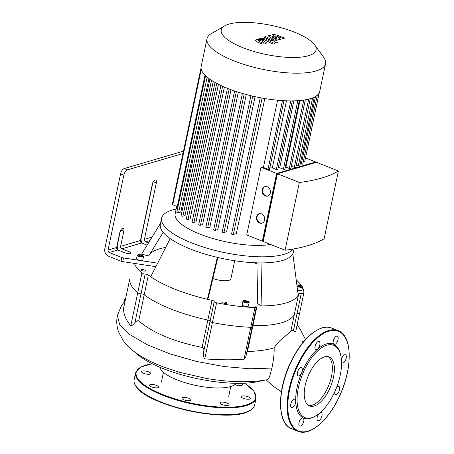 <?xml version="1.0" encoding="UTF-8"?>
<svg xmlns="http://www.w3.org/2000/svg" width="454" height="454" viewBox="0 0 454 454"><rect width="100%" height="100%" fill="white"/><g stroke="black" fill="none" stroke-linecap="round" stroke-linejoin="round"><path stroke-width="0.68" d="M297.103 313.192A2.463 0.749 11.9 0 0 299.651 312.959A2.463 0.749 11.9 0 0 299.657 312.931A2.463 0.749 -168.1 0 1 299.651 312.959A2.463 0.749 -168.1 0 1 297.103 313.192A2.463 0.749 11.9 0 0 294.567 313.402A2.463 0.749 -168.1 0 1 297.103 313.192L301.263 293.454A2.463 0.749 11.9 0 0 298.726 293.67L294.567 313.402A81.754 24.925 -168.1 0 1 252.901 325.654A81.754 24.925 11.9 0 0 294.567 313.402L291.014 330.245L293.415 330.711L297.103 313.192M302.512 287.473A86.68 26.428 11.9 0 1 303.811 293.193A2.463 0.749 -168.1 0 1 303.811 293.222A2.463 0.749 -168.1 0 1 301.263 293.454M252.413 325.671A2.463 0.749 -168.1 0 1 252.901 325.654A2.463 0.749 11.9 0 0 252.413 325.671M129.742 279.085A2.463 0.749 11.9 0 0 129.731 279.114A2.463 0.749 11.9 0 0 129.731 279.142A86.68 26.428 11.9 0 0 137.732 292.824A2.463 0.749 11.9 0 0 141.007 293.806A2.463 0.749 -168.1 0 1 144.219 294.737A81.754 24.925 11.9 0 0 207.864 320.064A2.463 0.749 -168.1 0 1 210.071 321.29A2.463 0.749 11.9 0 0 212.415 322.544L216.575 302.807A86.68 26.428 11.9 0 0 254.927 307.568L250.767 327.306A2.463 0.749 11.9 0 0 252.152 326.925A2.463 0.749 -168.1 0 1 250.767 327.306A86.68 26.428 -168.1 0 1 212.415 322.544A86.68 26.428 11.9 0 0 250.767 327.306L244.031 359.273L245.875 356.702L252.152 326.925A2.463 0.749 -168.1 0 0 251.896 326.483M244.031 359.273C231.568 360.073 218.476 359.937 204.76 358.864L212.415 322.544A2.463 0.749 -168.1 0 1 210.071 321.29A2.463 0.749 11.9 0 0 207.864 320.064A81.754 24.925 -168.1 0 1 144.219 294.737L148.379 274.999A2.463 0.749 11.9 0 0 145.167 274.068A2.463 0.749 -168.1 0 1 141.892 273.087L137.732 292.824A86.68 26.428 -168.1 0 1 129.731 279.142A2.463 0.749 -168.1 0 1 129.731 279.114L123.721 307.642C123.119 313.226 125.469 319.298 130.775 325.859C131.853 325.807 133.243 324.724 134.94 322.601L141.007 293.806A2.463 0.749 -168.1 0 1 137.732 292.824L130.775 325.859M214.231 301.552A2.463 0.749 11.9 0 0 212.024 300.327L202.098 347.424C203.721 348.331 204.238 349.762 203.653 351.725L214.231 301.552A2.463 0.749 -168.1 0 0 216.575 302.807M246.948 351.6L247.453 351.498L257.06 305.922A2.463 0.749 11.9 0 0 255.801 306.302A2.463 0.749 11.9 0 0 256.056 306.745A2.463 0.749 -168.1 0 1 256.311 307.188A2.463 0.749 -168.1 0 1 254.927 307.568M183.007 153.509L127.426 169.847L124.197 168.565A4.926 2.31 111.7 0 0 120.582 173.933L104.817 248.747A5.908 4.898 73.6 0 0 108.506 256.181L121.105 261.198A2.463 0.749 11.9 0 0 122.711 261.623L134.452 263.411A86.68 26.428 11.9 0 0 141.892 273.087M301.371 285.549A86.68 26.428 11.9 0 0 296.218 279.868M258.076 264.273A74.371 22.672 11.9 0 0 253.996 262.73M212.881 278.489A12.315 3.751 11.9 0 0 230.899 278.835L234.712 260.738M155.853 266.68L134.452 263.411M148.379 274.999A81.754 24.925 11.9 0 0 150.711 276.719A81.754 24.925 11.9 0 0 207.404 299.282A81.754 24.925 11.9 0 0 212.024 300.327M217.863 257.486L208.437 297.205L207.404 299.282L217.352 257.367A67.964 20.719 11.9 0 0 261.975 262.906A67.964 20.719 11.9 0 0 292.824 253.837A67.964 20.719 11.9 0 0 293.369 252.276L294.09 248.86M257.06 305.922A81.754 24.925 11.9 0 0 261.084 305.945L257.265 303.266L258.105 262.877M261.975 262.906L261.084 305.945A81.754 24.925 11.9 0 0 298.193 295.032A81.754 24.925 11.9 0 0 298.726 293.67M141.37 269.568A2.219 0.675 -168.1 0 1 143.873 269.772A2.219 0.675 -168.1 0 1 145.354 270.749A2.219 0.675 -168.1 0 1 143.05 270.953A2.219 0.675 -168.1 0 1 141.018 269.835A2.219 0.675 -168.1 0 1 141.37 269.568M249.189 302.551L248.463 305.996A3.201 0.976 -168.1 0 1 245.132 306.291A3.201 0.976 -168.1 0 1 242.198 304.674L242.924 301.229A3.201 0.976 11.9 0 0 245.858 302.846A3.201 0.976 11.9 0 0 249.189 302.551L248.707 301.706C246.987 300.786 245.273 300.446 243.565 300.69L242.924 301.229M223.028 302.069A2.219 0.675 -168.1 0 1 225.536 302.268A2.219 0.675 -168.1 0 1 227.017 303.249A2.219 0.675 -168.1 0 1 224.707 303.454A2.219 0.675 -168.1 0 1 222.681 302.336A2.219 0.675 -168.1 0 1 223.028 302.069M297.058 286.326A3.201 0.976 11.9 0 0 300.457 287.303A3.201 0.976 11.9 0 0 302.648 286.832L301.921 290.276A3.201 0.976 -168.1 0 1 297.574 290.299M296.553 282.456A2.219 0.675 -168.1 0 1 296.683 282.763A2.219 0.675 -168.1 0 1 296.61 282.887M143.543 256.527L142.817 259.972A3.201 0.976 -168.1 0 1 139.486 260.267A3.201 0.976 -168.1 0 1 136.552 258.649L137.278 255.21A3.201 0.976 11.9 0 0 140.207 256.822A3.201 0.976 11.9 0 0 143.543 256.527L143.061 255.681C141.342 254.762 139.628 254.427 137.914 254.666L137.278 255.21M139.543 255.908L138.788 255.29L139.707 255.023L141.376 255.369L142.13 255.988L141.211 256.255L139.543 255.908M245.188 301.933L244.434 301.314L245.353 301.047L247.021 301.394L247.776 302.012L246.863 302.279L245.188 301.933M139.707 255.023L139.52 255.891M141.376 255.369L141.188 256.255M245.353 301.047L245.171 301.916M247.021 301.394L246.834 302.273M298.811 285.328L300.48 285.674L301.235 286.292L300.315 286.559L298.647 286.213L297.892 285.594L298.811 285.328L298.624 286.196M300.48 285.674L300.293 286.553M119.839 232.357A3.694 1.737 -68.3 0 1 123.187 228.339A3.694 1.737 -68.3 0 1 123.806 231.188L120.616 246.335A1.969 1.634 -106.4 0 0 121.842 248.815L129.118 251.709A3.694 1.124 -168.1 0 1 130.746 253.054A3.694 1.124 -168.1 0 1 125.151 252.878L117.875 249.984A1.969 1.634 73.6 0 1 116.65 247.504L119.839 232.357M147.096 245.137L141.682 242.981A1.969 1.634 73.6 0 1 140.451 240.501L152.351 184.052A3.694 1.737 -68.3 0 1 155.699 180.034A3.694 1.737 -68.3 0 1 156.318 182.883L144.417 239.337A1.969 1.634 -106.4 0 0 145.649 241.817L148.452 242.93M118.358 250.171A5.908 4.898 73.6 0 1 117.382 245.052L120.412 230.672M116.65 247.504L108.052 250.029L123.817 175.216A4.926 2.31 -68.3 0 1 127.426 169.847M142.164 243.174A5.908 4.898 73.6 0 1 141.188 238.049L152.924 182.36M160.574 223.226L141.574 254.2L160.591 223.147M157.651 263.167L123.488 257.951A2.463 0.749 -168.1 0 1 121.876 257.526L109.278 252.509L117.875 249.984M165.716 247.413A73.037 22.269 11.9 0 0 149.462 254.722M163.179 232.363L148.742 255.891L141.574 254.2M108.052 250.029A1.969 1.634 -106.4 0 0 109.278 252.509M176.146 209.067A67.964 20.719 11.9 0 0 161.641 218.164L160.358 224.248A67.964 20.719 11.9 0 0 170.222 238.611A67.964 20.719 11.9 0 0 190.368 248.996A67.964 20.719 11.9 0 0 217.352 257.367M170.222 238.611L150.711 276.719M292.824 253.837L298.193 295.032M124.197 168.565L183.512 151.12M161.641 218.164A67.964 20.719 11.9 0 0 191.645 242.913A67.964 20.719 11.9 0 0 293.324 248.996M316.154 415.654L315.263 416.199A39.895 18.727 -68.3 0 1 303.068 417.884A4.432 2.083 -68.3 0 1 303.249 422.816A4.432 2.083 -68.3 0 1 299.714 426.085A4.432 2.083 -68.3 0 1 299.419 421.199A4.432 2.083 -68.3 0 1 302.988 417.85A4.432 2.083 -68.3 0 1 303.068 417.884A39.895 18.727 -68.3 0 1 295.713 401.171A4.432 2.083 -68.3 0 1 294.294 405.757A4.432 2.083 -68.3 0 1 291.542 407.516A4.432 2.083 -68.3 0 1 291.247 402.63A4.432 2.083 -68.3 0 1 294.816 399.282A4.432 2.083 -68.3 0 1 295.713 401.171A39.895 18.727 -68.3 0 1 301.706 372.717A4.432 2.083 -68.3 0 1 298.204 375.901A4.432 2.083 -68.3 0 1 297.909 371.014A4.432 2.083 -68.3 0 1 301.479 367.666A4.432 2.083 -68.3 0 1 301.706 372.717A39.895 18.727 -68.3 0 1 317.545 349.188A4.432 2.083 -68.3 0 1 315.797 349.756A4.432 2.083 -68.3 0 1 315.502 344.87A4.432 2.083 -68.3 0 1 319.077 341.522A4.432 2.083 -68.3 0 1 319.832 344.858A4.432 2.083 -68.3 0 1 317.545 349.188A39.895 18.727 -68.3 0 1 326.335 343.945A39.895 18.727 -68.3 0 1 333.94 344.365A4.432 2.083 -68.3 0 1 333.752 339.427A4.432 2.083 -68.3 0 1 337.294 336.164A4.432 2.083 -68.3 0 1 337.589 341.05A4.432 2.083 -68.3 0 1 334.019 344.399A4.432 2.083 -68.3 0 1 333.94 344.365A39.895 18.727 -68.3 0 1 340.25 353.416L340.517 354.421A38.908 18.268 -68.3 0 1 316.154 415.654A38.908 18.268 -68.3 0 1 297.733 391.32A38.908 18.268 -68.3 0 1 326.954 345.188A38.908 18.268 -68.3 0 1 340.517 354.421M320.342 412.51A4.432 2.083 -68.3 0 1 321.211 412.493A4.432 2.083 -68.3 0 1 321.506 417.379A4.432 2.083 -68.3 0 1 317.931 420.727A4.432 2.083 -68.3 0 1 317.079 417.975A4.432 2.083 -68.3 0 1 318.748 413.838M336.607 387.37A4.432 2.083 -68.3 0 1 338.803 386.348A4.432 2.083 -68.3 0 1 339.098 391.234A4.432 2.083 -68.3 0 1 335.529 394.583A4.432 2.083 -68.3 0 1 334.655 392.012M341.414 359.704A4.432 2.083 -68.3 0 1 345.466 354.733A4.432 2.083 -68.3 0 1 345.761 359.619A4.432 2.083 -68.3 0 1 342.191 362.967A4.432 2.083 -68.3 0 1 341.55 362.315M328.015 356.634A26.372 12.383 -68.3 0 1 328.798 385.219A26.372 12.383 -68.3 0 1 308.589 405.456M324.491 356.867A26.372 12.383 -68.3 0 1 329.065 356.94A26.372 12.383 -68.3 0 1 330.818 386.025A26.372 12.383 -68.3 0 1 309.56 405.95A26.372 12.383 -68.3 0 1 306.274 381.235A26.372 12.383 -68.3 0 1 324.491 356.867M145.167 371.003A4.676 1.424 11.9 0 0 141.529 371.639A4.676 1.424 11.9 0 0 145.808 374A4.676 1.424 11.9 0 0 150.683 373.568A4.676 1.424 11.9 0 0 145.167 371.003M150.195 384.634A4.676 1.424 11.9 0 0 149.457 385.196A4.676 1.424 11.9 0 0 153.741 387.557A4.676 1.424 11.9 0 0 158.611 387.126A4.676 1.424 11.9 0 0 155.484 385.054A4.676 1.424 11.9 0 0 150.195 384.634M182.014 398.527A4.676 1.424 11.9 0 0 186.827 400.598A4.676 1.424 11.9 0 0 191.083 400.048A4.676 1.424 11.9 0 0 186.798 397.687A4.676 1.424 11.9 0 0 181.923 398.118A4.676 1.424 11.9 0 0 182.014 398.527M221.983 404.537A4.676 1.424 11.9 0 0 229.071 404.764A4.676 1.424 11.9 0 0 224.787 402.403A4.676 1.424 11.9 0 0 219.918 402.834A4.676 1.424 11.9 0 0 221.983 404.537M246.687 399.151A4.676 1.424 11.9 0 0 250.33 398.516A4.676 1.424 11.9 0 0 246.045 396.155A4.676 1.424 11.9 0 0 241.17 396.586A4.676 1.424 11.9 0 0 246.687 399.151M234.894 384.555A4.676 1.424 11.9 0 0 241.659 385.52A4.676 1.424 11.9 0 0 242.402 384.958A4.676 1.424 11.9 0 0 240.507 383.324M272.479 34.617L276.685 37.824L269.682 35.44L268.223 35.872L273.887 39.787L273.37 39.941L271.974 39.714L265.715 36.604L264.046 37.092L270.453 40.281L274.954 40.974L277.161 40.321L272.514 37.313L279.403 39.657L280.708 39.277L276.554 36.121L283.148 38.556L284.874 38.051L273.938 34.186L272.479 34.617M262.23 42.892L263.405 42.858L263.785 42.432L262.009 41.24L259.45 40.27L258.286 40.298L257.895 40.729L262.23 42.892M258.286 40.298L257.895 40.729M263.405 42.858L263.785 42.432M266.385 42.699L263.683 40.752L259.444 39.237L256.283 39.299L255.296 40.457L258.014 42.415L262.236 43.919L265.414 43.856L266.385 42.699L266.43 43.102M255.25 40.066L255.296 40.457M274.755 43.624L265.108 38.811L260.602 38.113L259.654 38.391L261.538 39.328L263.575 39.367L273.081 44.112L274.755 43.624M274.681 41.655L275.215 42.568L277.774 42.886L277.241 41.972L274.381 41.876M277.774 42.886L278.075 42.659M259.438 213.669A4.926 4.08 -106.4 0 0 257.049 216.7A4.926 4.08 -106.4 0 0 262.213 223.101M256.521 216.853A4.926 4.08 73.6 0 1 259.172 213.738A4.926 4.08 73.6 0 1 264.478 217.313A4.926 4.08 73.6 0 1 261.952 223.186A4.926 4.08 73.6 0 1 257.787 221.728A4.926 4.08 73.6 0 1 256.521 216.853M265.153 186.571A4.926 4.08 -106.4 0 0 262.764 189.602A4.926 4.08 -106.4 0 0 267.922 196.003M262.23 189.755A4.926 4.08 73.6 0 1 264.886 186.639A4.926 4.08 73.6 0 1 270.187 190.215A4.926 4.08 73.6 0 1 267.661 196.088A4.926 4.08 73.6 0 1 263.496 194.63A4.926 4.08 73.6 0 1 262.23 189.755M277.303 174.353L276.951 174.217L263.065 240.126L263.411 240.262M277.354 174.098L276.951 174.217M299.351 182.502A180.675 55.082 11.9 0 0 338.395 171.022L316.466 162.294L277.422 173.774L263.15 241.522L285.078 250.245L299.351 182.502L277.422 173.774M263.275 240.926L262.338 241.199L276.617 173.456L315.655 161.976L315.53 162.572M276.617 173.456L260.999 167.237L246.721 234.985L262.338 241.199M305.514 157.935L315.655 161.976M305.309 158.838A0.987 0.301 11.9 0 0 305.332 158.792L319.236 92.803M303.3 161.624A0.987 0.301 11.9 0 0 304.713 161.647L319.213 92.854M300.293 163.531L301.308 163.939A0.987 0.301 11.9 0 0 302.801 163.985L317.295 95.215M296.292 165.04L298.301 165.841A0.987 0.301 11.9 0 0 299.793 165.886L314.281 97.145M291.332 166.17L294.3 167.35A0.987 0.301 11.9 0 0 295.798 167.395L310.275 98.671M285.311 167.214A55.655 16.968 11.9 0 0 285.946 167.123L289.34 168.474A0.987 0.301 11.9 0 0 290.832 168.525L305.309 99.823M278.194 167.838A55.655 16.968 11.9 0 0 279.743 167.759L283.387 169.206A0.987 0.301 11.9 0 0 284.879 169.257L299.351 100.578M269.801 167.844A55.655 16.968 11.9 0 0 272.332 167.906L276.338 169.501A0.987 0.301 11.9 0 0 277.831 169.552L292.297 100.902M260.999 167.237A55.655 16.968 11.9 0 0 263.411 167.458L267.996 169.285A0.987 0.301 11.9 0 0 269.489 169.331L283.949 100.709M338.395 171.022L324.116 238.764A180.675 55.082 -168.1 0 1 285.078 250.245M286.468 100.822L272.332 167.906M293.84 100.873L279.743 167.759M299.981 100.521L285.946 167.123M277.576 100.238L263.411 167.458M231.722 233.855A0.987 0.301 11.9 0 0 231.563 233.975A0.987 0.301 11.9 0 0 232.221 234.406A0.987 0.301 11.9 0 0 233.339 234.497L236.341 233.617L264.801 98.552M222.347 231.875A0.987 0.301 11.9 0 0 222.193 231.994A0.987 0.301 11.9 0 0 222.852 232.431A0.987 0.301 11.9 0 0 223.964 232.516L226.586 231.744L255.052 96.668M213.823 229.645A0.987 0.301 11.9 0 0 213.669 229.764A0.987 0.301 11.9 0 0 214.328 230.201A0.987 0.301 11.9 0 0 215.44 230.286L217.824 229.588L246.284 94.534M206.014 227.204A0.987 0.301 11.9 0 0 205.855 227.323A0.987 0.301 11.9 0 0 206.513 227.76A0.987 0.301 11.9 0 0 207.631 227.846L209.856 227.193L238.299 92.202M198.852 224.571A0.987 0.301 11.9 0 0 198.699 224.69A0.987 0.301 11.9 0 0 199.357 225.127A0.987 0.301 11.9 0 0 200.469 225.218L202.592 224.594L231.018 89.699M222.63 86.266L193.943 222.398L196.003 221.796L224.401 87.049M216.728 83.371L188.064 219.396L190.113 218.788L218.459 84.274M211.524 80.313L182.894 216.178L184.988 215.559L213.261 81.397M207.155 77.118L178.581 212.71L180.788 212.058L208.931 78.514M224.713 25.827A48.465 14.778 -168.1 0 1 294.691 32.274A48.465 14.778 -168.1 0 1 314.565 44.764A48.465 14.778 -168.1 0 1 265.618 54.384A48.465 14.778 -168.1 0 1 224.713 25.827L211.343 33.596A60.581 18.466 11.9 0 0 207.007 38.726L201.167 66.449A60.581 18.466 11.9 0 0 201.048 67.913L172.276 204.431A0.987 0.301 11.9 0 0 172.713 204.794L177.298 206.615L205.004 75.148M176.708 206.383L175.153 213.76A55.655 16.968 11.9 0 0 199.72 234.026A55.655 16.968 11.9 0 0 270.561 244.468M207.007 38.726A60.581 18.466 11.9 0 0 262.474 69.286A60.581 18.466 11.9 0 0 325.558 63.708A60.581 18.466 11.9 0 0 323.662 57.266L314.565 44.764M201.048 67.913A60.581 18.466 11.9 0 0 205.656 75.79A60.581 18.466 11.9 0 0 210.043 79.314A60.581 18.466 11.9 0 0 215.292 82.583A60.581 18.466 11.9 0 0 221.268 85.641A60.581 18.466 11.9 0 0 227.908 88.507A60.581 18.466 11.9 0 0 235.183 91.18A60.581 18.466 11.9 0 0 243.123 93.66A60.581 18.466 11.9 0 0 251.788 95.925A60.581 18.466 11.9 0 0 261.317 97.939A60.581 18.466 11.9 0 0 283.398 100.68A60.581 18.466 11.9 0 0 291.877 100.902A60.581 18.466 11.9 0 0 299.038 100.601A60.581 18.466 11.9 0 0 305.094 99.857A60.581 18.466 11.9 0 0 310.139 98.717A60.581 18.466 11.9 0 0 314.202 97.179A60.581 18.466 11.9 0 0 317.261 95.244A60.581 18.466 11.9 0 0 319.207 92.866A60.581 18.466 11.9 0 0 319.718 91.43L325.558 63.708M193.943 222.398A0.987 0.301 -168.1 0 1 192.825 222.312A0.987 0.301 -168.1 0 1 192.167 221.875L220.911 85.471M188.064 219.396A0.987 0.301 -168.1 0 1 186.946 219.305A0.987 0.301 -168.1 0 1 186.288 218.868L215.037 82.441M182.894 216.178A0.987 0.301 -168.1 0 1 181.782 216.087A0.987 0.301 -168.1 0 1 181.123 215.65L209.879 79.2M178.581 212.71A0.987 0.301 -168.1 0 1 177.469 212.62A0.987 0.301 -168.1 0 1 176.81 212.183L205.571 75.705M204.76 358.864C203.494 357.627 203.125 355.244 203.653 351.725M134.94 322.601C136.279 321.057 137.539 320.484 138.708 320.876C152.606 332.793 173.74 341.646 202.098 347.424M208.125 378.75L206.74 378.522C229.883 382.325 250.069 382.739 267.304 379.76L268.654 378.574L269.585 376.61L271.901 368.075C273.575 360.17 274.318 353.416 274.137 347.821C280.589 337.492 290.605 333.588 291.014 330.245M247.453 351.498C258.031 351.197 266.929 349.972 274.137 347.821M293.415 330.711C294.782 331.482 295.571 331.698 295.775 331.352L303.811 293.222M138.708 320.876L144.219 294.737A2.463 0.749 11.9 0 0 141.007 293.806L145.167 274.068M261.844 380.622A72.782 22.189 -168.1 0 1 261.566 380.707A72.782 22.189 -168.1 0 1 194.25 377.995A72.782 22.189 -168.1 0 1 135.218 352.355M206.74 378.522L179.659 372.365L163.105 366.838L156.244 364.046M125.355 299.895L124.402 299.521L125.503 299.197M123.794 302.409L124.402 299.521M236.131 383.318A39.328 11.991 -168.1 0 1 230.587 386.558A39.328 11.991 -168.1 0 1 188.592 383.698A39.328 11.991 -168.1 0 1 159.853 367.246M299.657 312.931L303.8 293.25M138.033 254.677A2.957 0.902 -168.1 0 1 143.044 255.716A2.957 0.902 -168.1 0 1 140.297 256.527A2.957 0.902 -168.1 0 1 138.033 254.677M243.684 300.696A2.957 0.902 -168.1 0 1 248.696 301.74A2.957 0.902 -168.1 0 1 245.943 302.551A2.957 0.902 -168.1 0 1 243.684 300.696M296.893 285.078A2.957 0.902 -168.1 0 1 297.137 284.976A2.957 0.902 -168.1 0 1 301.535 285.645A2.957 0.902 -168.1 0 1 301.325 287.007A2.957 0.902 -168.1 0 1 297.001 285.884M120.781 229.985L123.806 231.188M153.293 181.679L156.318 182.883M128.715 253.627L129.118 251.709M140.451 240.501L120.616 246.335M152.028 237.096L144.417 239.337M145.649 241.817L149.905 240.563M121.842 248.815L141.682 242.981M120.582 173.933L123.817 175.216M121.876 257.526L121.105 261.198M122.711 261.623L123.488 257.951M329.048 331.097A53.685 25.203 -68.3 0 1 338.202 398.799A53.685 25.203 -68.3 0 1 288.262 413.481A53.685 25.203 -68.3 0 1 329.048 331.097M328.741 330.478A54.174 25.435 -68.3 0 1 338.134 330.625C352.23 335.41 352.883 367.32 340.057 394.991C329.235 419.734 310.093 436.629 298.068 431.3A54.174 25.435 -68.3 0 1 291.32 380.531A54.174 25.435 -68.3 0 1 328.741 330.478M298.068 431.3L291.604 428.729A54.174 25.435 -68.3 0 1 284.857 377.961A54.174 25.435 -68.3 0 1 322.272 327.901A54.174 25.435 -68.3 0 1 331.664 328.055L338.134 330.625M249.933 410.484A61.069 18.62 -168.1 0 1 190.442 411.097A61.069 18.62 -168.1 0 1 136.262 386.53M254.62 405.116A61.562 18.767 -168.1 0 1 190.51 410.785A61.562 18.767 -168.1 0 1 134.14 379.726C133.641 382.319 134.662 385.054 137.199 387.932C151.284 406.619 228.254 422.81 248.571 411.364C252.015 409.758 254.03 407.675 254.62 405.116L256.073 398.232A61.562 18.767 -168.1 0 1 191.963 403.901A61.562 18.767 -168.1 0 1 135.593 372.842L134.14 379.726M244.485 383.21A61.069 18.62 -168.1 0 1 234.009 406.983A61.069 18.62 -168.1 0 1 152.249 389.753A61.069 18.62 -168.1 0 1 152.255 363.773M290.793 100.907L276.338 169.501M297.824 100.692L283.387 169.206M303.754 100.073L289.34 168.474M308.68 99.108L294.3 167.35M312.624 97.871L298.301 165.841M315.524 96.469L301.308 163.939M229.174 89.001L200.469 225.218M236.347 91.566L207.631 227.846M244.167 93.955L215.44 230.286M252.702 96.14L223.964 232.516M262.083 98.081L233.339 234.497M282.462 100.623L267.996 169.285M201.264 69.297L172.713 204.794M271.901 368.075L249.779 368.773L223.981 366.537L196.701 361.492L170.392 354.041L147.476 344.853L130.043 334.763L119.703 324.672L117.37 315.49C116.275 321.137 116.65 326.534 118.505 331.67L123.13 340.489C126.325 344.841 130.139 348.638 134.566 351.873C140.802 356.486 148.186 360.612 156.709 364.244M295.775 331.352L299.646 312.988M256.311 307.188L252.152 326.925M302.648 286.832L302.165 285.986C300.446 285.067 298.732 284.732 297.024 284.97L296.888 285.016M291.604 428.729C277.502 423.945 276.849 392.035 289.675 364.363C299.05 344.444 309.838 332.283 322.039 327.89C325.552 326.863 328.758 326.914 331.664 328.055M152.169 363.733L140.661 367.087L135.593 372.842M256.073 398.232L253.752 390.917L244.575 383.204M260.273 97.741L231.563 233.975M242.391 93.45L213.669 229.764M250.909 95.715L222.193 231.994M234.593 90.976L205.855 227.323M227.437 88.314L198.699 224.69M125.139 300.9L121.644 305.292L117.37 315.49M123.726 307.602L129.731 279.114M266.265 379.947L273.053 386.116L281.395 391.83M303.21 342.129L301.848 341.124L302.943 342.458M305.48 339.518L299.856 328.543L297.081 325.138M163.463 372.308L161.397 382.115M230.785 386.496L228.72 396.302"/></g></svg>
